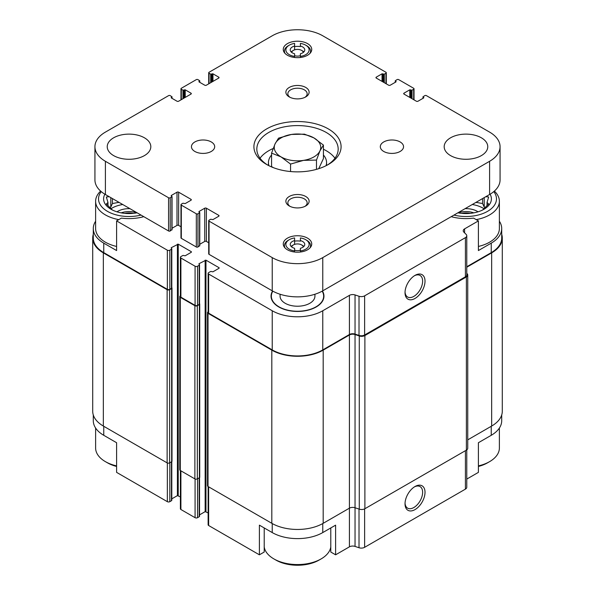 <?xml version="1.0" encoding="UTF-8"?>
<svg xmlns="http://www.w3.org/2000/svg" width="595" height="595" viewBox="0 0 595 595"><rect width="100%" height="100%" fill="white"/><g stroke="black" fill="none" stroke-linecap="round" stroke-linejoin="round"><path stroke-width="0.89" d="M501.711 414.96L501.711 420.717A35.737 20.632 0 0 1 491.247 435.302L478.402 442.717L478.402 472.37L466.778 479.087M466.778 266.753L491.247 252.63L491.247 243.139L478.402 250.554L478.402 220.901L473.575 218.112A34.138 19.709 180 0 1 451.211 216.669M143.789 216.669A34.138 19.709 180 0 1 121.425 218.112L116.598 220.901L167.344 250.197A1.74 1.004 0 0 0 169.813 250.197L171.457 249.246A1.16 0.669 0 0 0 171.791 248.777A1.16 0.669 0 0 0 171.457 248.301L171.248 247.706L171.248 248.182M171.248 247.706L178.232 244.151L191.382 251.737L191.382 252.213L185.216 255.776L184.19 255.657A1.16 0.669 0 0 0 182.546 255.657L180.902 256.601A1.74 1.004 0 0 0 180.397 257.315A1.74 1.004 0 0 0 180.902 258.029L195.078 266.21A1.74 1.004 0 0 0 197.547 266.21L199.191 265.258A1.16 0.669 0 0 0 199.533 264.79A1.16 0.669 0 0 0 199.191 264.314L198.983 263.719L198.983 264.195M198.983 263.719L205.967 260.164L219.116 267.75L219.116 268.226L212.958 271.789L211.932 271.67A1.16 0.669 0 0 0 210.288 271.67L208.644 272.614A1.74 1.004 0 0 0 208.131 273.328A1.74 1.004 0 0 0 208.644 274.042L272.227 310.754A35.737 20.632 0 0 0 322.773 310.754L349.421 295.365A4.648 2.685 0 0 1 355.037 294.934L359.016 296.265A4.648 2.685 0 0 0 364.631 295.841L465.416 237.65A4.648 2.685 0 0 0 466.778 235.754A4.648 2.685 0 0 0 466.153 234.408L463.855 232.109A4.648 2.685 0 0 1 463.23 230.771A4.648 2.685 0 0 1 464.591 228.874L478.402 220.901M272.577 291.022A26.463 15.277 0 0 0 271.521 299.054A26.463 15.277 0 0 0 297.5 311.438A26.463 15.277 0 0 0 323.479 299.054A26.463 15.277 0 0 0 322.423 291.022M264.217 527.944L264.217 552.026L259.39 554.815L259.39 525.154L272.227 532.57A35.737 20.632 0 0 0 322.773 532.57L322.773 523.555M330.783 527.944L330.783 552.026L335.61 554.815L335.61 525.154L322.773 532.57M171.791 461.601L171.791 500.246A1.16 0.669 0 0 1 171.457 500.722L169.813 501.674A1.74 1.004 0 0 1 167.344 501.674L116.598 472.37L116.598 442.717L103.753 435.302L103.753 426.288M116.598 220.901L116.598 250.554L103.753 243.139A35.737 20.632 0 0 1 93.289 228.547A35.737 20.632 0 0 1 95.617 221.228M491.247 243.139A35.737 20.632 0 0 0 501.711 228.547A35.737 20.632 0 0 0 499.384 221.228M491.247 252.63A35.737 20.632 0 0 0 501.711 238.037L501.711 228.547M93.289 228.547L93.289 238.037A35.737 20.632 0 0 0 103.753 252.63L167.344 289.341A1.74 1.004 0 0 0 169.813 289.341L171.457 288.389A1.16 0.669 0 0 0 171.791 287.921L171.791 248.777M93.289 234.304A36.317 20.966 0 0 0 92.708 238.037L92.708 411.227A36.317 20.966 0 0 0 103.344 426.05L167.136 462.88A1.74 1.004 0 0 0 169.605 462.88L171.658 461.698A1.16 0.669 0 0 0 172 461.222L172 288.039A1.16 0.669 0 0 0 171.791 287.653M180.397 295.804L180.285 295.864A1.74 1.004 0 0 0 179.779 296.578L179.779 469.76A1.74 1.004 0 0 0 180.285 470.474L194.877 478.893A1.74 1.004 0 0 0 197.339 478.893L199.392 477.711A1.16 0.669 0 0 0 199.734 477.235L199.734 304.052A1.16 0.669 0 0 0 199.533 303.666M208.131 273.328L208.131 312.472A1.74 1.004 0 0 0 208.644 313.186L272.227 349.897A35.737 20.632 0 0 0 322.773 349.897L349.421 334.509L349.421 295.365M466.778 235.754L466.778 274.897A4.648 2.685 0 0 1 465.416 276.794L364.631 334.985A4.648 2.685 0 0 1 359.016 335.409L355.037 334.085A4.648 2.685 0 0 0 349.421 334.509M415.02 298.452A14.131 8.159 120 0 0 425.016 281.137A14.131 8.159 120 0 0 415.02 275.373A14.131 8.159 120 0 0 405.024 292.68A14.131 8.159 120 0 0 415.02 298.452M171.791 498.863L177.414 495.62L177.414 244.151M180.397 496.87L177.414 495.62M180.397 257.315L180.397 296.459A1.74 1.004 0 0 0 180.902 297.173L195.078 305.354A1.74 1.004 0 0 0 197.547 305.354L199.191 304.409A1.16 0.669 0 0 0 199.533 303.933L199.533 264.79M199.533 514.876L205.149 511.633L205.149 260.164M208.131 512.883L205.149 511.633M92.708 238.037A36.317 20.966 0 0 0 103.344 252.868L167.136 289.698A1.74 1.004 0 0 0 169.605 289.698L171.658 288.508A1.16 0.669 0 0 0 172 288.039M179.779 296.578A1.74 1.004 0 0 0 180.285 297.292L194.877 305.711A1.74 1.004 0 0 0 197.339 305.711L199.392 304.521A1.16 0.669 0 0 0 199.734 304.052M208.131 311.817L208.027 311.877A1.74 1.004 0 0 0 207.514 312.591A1.74 1.004 0 0 0 208.027 313.305L271.818 350.135A36.317 20.966 0 0 0 323.182 350.135L349.421 334.985A4.648 2.685 0 0 1 355.037 334.554L359.276 335.967A4.648 2.685 0 0 0 364.891 335.543L466.383 276.943A4.648 2.685 0 0 0 467.744 275.046A4.648 2.685 0 0 0 467.127 273.707L466.778 273.358M207.514 312.591L207.514 485.773A1.74 1.004 0 0 0 208.027 486.487L271.818 523.317A36.317 20.966 0 0 0 323.182 523.317L349.421 508.167L349.421 334.985M349.421 546.842A4.648 2.685 0 0 1 355.037 546.411L355.037 507.743A4.648 2.685 0 0 0 349.421 508.167L349.421 546.842L335.61 554.815M355.037 334.554L355.037 507.743L359.276 509.156A4.648 2.685 0 0 0 364.891 508.732L466.383 450.132A4.648 2.685 0 0 0 467.744 448.236L467.744 275.046M466.778 267.229L491.656 252.868A36.317 20.966 0 0 0 502.292 238.037A36.317 20.966 0 0 0 501.711 234.304M467.744 439.854L491.656 426.05A36.317 20.966 0 0 0 502.292 411.227L502.292 238.037M208.131 486.546L208.131 524.805A1.74 1.004 0 0 0 208.644 525.511L259.39 554.815M355.037 546.411L359.016 547.742A4.648 2.685 0 0 0 364.631 547.311L465.416 489.127A4.648 2.685 0 0 0 466.778 487.231L466.778 449.872M415.02 509.595A14.131 8.159 120 0 0 425.016 492.281A14.131 8.159 120 0 0 415.02 486.517A14.131 8.159 120 0 0 405.024 503.824A14.131 8.159 120 0 0 415.02 509.595M93.289 414.96L93.289 420.717A35.737 20.632 0 0 0 103.753 435.302M180.397 470.533L180.397 508.792A1.74 1.004 0 0 0 180.902 509.498L195.078 517.687A1.74 1.004 0 0 0 197.547 517.687L199.191 516.735A1.16 0.669 0 0 0 199.533 516.259L199.533 477.614M405.046 291.959A12.443 7.185 120 0 0 407.605 296.994A12.443 7.185 120 0 0 413.83 296.384A12.443 7.185 120 0 0 421.959 285.414A12.443 7.185 120 0 0 420.048 275.44A12.443 7.185 120 0 0 414.403 275.745M405.046 503.102A12.443 7.185 120 0 0 407.605 508.145A12.443 7.185 120 0 0 413.83 507.528A12.443 7.185 120 0 0 421.959 496.557A12.443 7.185 120 0 0 420.048 486.584A12.443 7.185 120 0 0 414.403 486.889M494.363 191.099A33.417 19.293 180 0 1 499.384 201.266L499.384 228.547A33.417 19.293 180 0 1 478.402 246.456M116.598 246.456A33.417 19.293 180 0 1 105.397 242.187A33.417 19.293 180 0 1 95.617 228.547L95.617 201.266A33.417 19.293 180 0 1 100.637 191.099M322.17 291.163A26.15 15.098 180 0 1 323.65 296.161L323.65 297.113A26.15 15.098 180 0 1 323.316 299.516M271.684 299.516A26.15 15.098 180 0 1 271.35 297.113L271.35 296.161A26.15 15.098 180 0 1 272.83 291.163M323.65 296.161A26.15 15.098 180 0 1 307.511 310.107A26.15 15.098 180 0 1 279.01 306.834A26.15 15.098 180 0 1 271.35 296.161M314.933 294.242L314.933 296.161A17.434 10.063 180 0 1 304.171 305.458A17.434 10.063 180 0 1 285.176 303.279A17.434 10.063 180 0 1 280.067 296.161L280.067 294.242M141.045 215.085A30.509 17.612 180 0 1 107.457 211.351A30.509 17.612 180 0 1 101.239 191.62M137.11 212.809A25.421 14.682 180 0 1 111.049 209.276A25.421 14.682 180 0 1 104.921 194.223M118.792 219.629A33.417 19.293 180 0 1 105.397 214.907A33.417 19.293 180 0 1 95.617 201.266M109.249 196.729L106.341 196.967L107.97 202.464L106.341 203.988L112.418 210.065M118.963 202.337L112.418 203.542L110.789 207.053L109.792 207.625M110.968 208.771A23.971 13.841 180 0 1 122.741 204.516M116.97 211.82A15.983 9.23 180 0 1 129.918 208.659M121.202 212.861A14.525 8.389 180 0 1 136.85 212.861M124.712 213.36A12.168 7.028 180 0 1 133.347 213.36M116.598 465.9A33.417 19.293 180 0 1 105.397 461.638L105.397 461.638A33.417 19.293 180 0 1 95.617 447.998L95.617 428.036M107.457 462.821L105.397 461.638L107.457 462.821A30.509 17.612 180 0 0 116.598 466.458M330.783 546.969A33.417 19.293 180 0 1 321.129 558.906A33.417 19.293 180 0 1 273.871 558.906L273.871 558.906A33.417 19.293 180 0 1 264.217 546.969M275.924 560.088L273.871 558.906L275.924 560.088A30.509 17.612 180 0 0 319.076 560.088L321.129 558.906M493.761 191.62A30.509 17.612 180 0 1 487.766 211.218A30.509 17.612 180 0 1 453.955 215.085M490.079 194.223A25.421 14.682 180 0 1 483.951 209.269A25.421 14.682 180 0 1 457.89 212.809M499.384 201.266A33.417 19.293 180 0 1 476.208 219.629M499.384 428.036L499.384 447.998A33.417 19.293 180 0 1 489.603 461.638A33.417 19.293 180 0 1 478.402 465.9M489.603 461.638L487.543 462.821A30.509 17.612 180 0 1 478.402 466.458M482.582 210.065L488.659 203.988L487.03 202.464L488.659 196.967L485.751 196.729M485.208 207.625L484.211 207.053L482.582 203.542L476.037 202.337M472.259 204.516A23.971 13.841 180 0 1 484.032 208.771M465.082 208.659A15.983 9.23 180 0 1 478.03 211.82M458.15 212.861A14.525 8.389 180 0 1 473.798 212.861M461.653 213.36A12.168 7.028 180 0 1 470.288 213.36M118.502 202.597L118.502 202.069M112.418 203.542L112.418 198.559M110.789 207.053L110.789 197.622M107.97 205.796L107.97 202.464M487.03 205.796L487.03 202.464M484.211 207.053L484.211 197.622M482.582 203.542L482.582 198.559M476.498 202.597L476.498 202.069M294.592 57.484L294.592 53.751A7.266 4.195 180 0 1 290.234 49.906A7.266 4.195 180 0 1 294.592 46.068L294.592 49.854M291.134 51.929A7.266 4.195 180 0 1 292.361 50.977L293.395 50.382A5.809 3.354 180 0 1 301.606 50.382L301.606 50.382A5.809 3.354 180 0 1 303.286 52.442M300.408 56.406A11.625 6.709 180 0 0 308.716 51.676A11.625 6.709 180 0 0 305.718 45.168A11.625 6.709 180 0 0 300.408 43.413L300.408 46.068A7.266 4.195 180 0 1 304.766 49.906A7.266 4.195 180 0 1 300.408 53.751L300.408 57.484M302.639 50.977L301.606 50.382L302.639 50.977A7.266 4.195 180 0 1 303.867 51.929M294.592 252.012L294.592 248.286A7.266 4.195 180 0 1 290.234 244.441A7.266 4.195 180 0 1 294.592 240.603L294.592 244.381M291.134 246.456A7.266 4.195 180 0 1 292.361 245.512L293.395 244.917A5.809 3.354 180 0 1 301.606 244.917L301.606 244.917A5.809 3.354 180 0 1 303.286 246.977M300.408 250.941A11.625 6.709 180 0 0 308.716 246.211A11.625 6.709 180 0 0 305.718 239.696A11.625 6.709 180 0 0 300.408 237.948L300.408 240.603A7.266 4.195 180 0 1 304.766 244.441A7.266 4.195 180 0 1 300.408 248.286L300.408 252.012M302.639 245.512L301.606 244.917L302.639 245.512A7.266 4.195 180 0 1 303.867 246.456M305.718 45.168L306.745 45.756A13.075 7.549 180 0 1 310.575 51.096A13.075 7.549 180 0 1 309.921 53.453M305.718 239.696L306.745 240.291A13.075 7.549 180 0 1 310.575 245.631A13.075 7.549 180 0 1 309.921 247.981M423.752 97.892L418.002 101.21A1.16 0.669 0 0 1 416.359 101.21L404.027 94.092A1.16 0.669 0 0 1 403.685 93.623A1.16 0.669 0 0 1 404.027 93.147L409.784 89.823L412.038 90.18L413.681 89.228A1.16 0.669 0 0 0 414.023 88.759A1.16 0.669 0 0 0 413.681 88.283L398.687 79.626A1.16 0.669 0 0 0 397.044 79.626L395.229 80.808L396.017 81.879L390.261 85.197A1.16 0.669 0 0 1 388.617 85.197L376.293 78.079A1.16 0.669 0 0 1 375.951 77.603A1.16 0.669 0 0 1 376.293 77.134L382.042 73.81L384.303 74.167L385.947 73.215A1.16 0.669 0 0 0 386.289 72.746A1.16 0.669 0 0 0 385.947 72.27L322.773 35.797A35.737 20.632 0 0 0 272.227 35.797L209.053 72.27A1.16 0.669 0 0 0 208.711 72.746A1.16 0.669 0 0 0 209.053 73.215L210.697 74.167L212.958 73.81L218.707 77.134L218.707 78.079L206.383 85.197A1.16 0.669 0 0 1 204.739 85.197L198.983 81.879L199.771 80.808L197.957 79.626A1.16 0.669 0 0 0 196.313 79.626L181.319 88.283A1.16 0.669 0 0 0 180.977 88.759A1.16 0.669 0 0 0 181.319 89.228L182.963 90.18L185.216 89.823L190.973 93.147L190.973 94.092L178.641 101.21A1.16 0.669 0 0 1 176.998 101.21L171.248 97.892L172.037 96.821L170.222 95.639A1.16 0.669 0 0 0 168.578 95.639L105.397 132.112A35.737 20.632 0 0 0 94.932 146.705A35.737 20.632 0 0 0 105.397 161.29L168.578 197.763A1.16 0.669 0 0 0 170.222 197.763L172.037 196.581L171.248 195.51L176.998 192.192A1.16 0.669 0 0 1 178.641 192.192L190.973 199.31L190.973 200.255L185.216 203.579L182.963 203.222L181.319 204.174A1.16 0.669 0 0 0 180.977 204.65A1.16 0.669 0 0 0 181.319 205.119L196.313 213.784A1.16 0.669 0 0 0 197.957 213.784L199.771 212.593L198.983 211.53L204.739 208.205A1.16 0.669 0 0 1 206.383 208.205L218.707 215.323L218.707 216.268L212.958 219.592L210.697 219.235L209.053 220.187A1.16 0.669 0 0 0 208.711 220.663L208.711 253.872A1.16 0.669 0 0 0 209.053 254.348L272.227 290.821A35.737 20.632 0 0 0 322.773 290.821L489.603 194.505A35.737 20.632 0 0 0 500.068 179.913L500.068 146.705A35.737 20.632 0 0 0 489.603 132.112L426.422 95.639A1.16 0.669 0 0 0 424.778 95.639L422.963 96.821L423.752 97.892L423.752 97.416M208.711 220.663A1.16 0.669 0 0 0 209.053 221.132L272.227 257.613A35.737 20.632 0 0 0 322.773 257.613L489.603 161.29A35.737 20.632 0 0 0 500.068 146.705M396.017 81.879L396.017 81.403M218.707 78.079A1.16 0.669 0 0 0 219.049 77.603A1.16 0.669 0 0 0 218.707 77.134M190.973 94.092A1.16 0.669 0 0 0 191.315 93.623A1.16 0.669 0 0 0 190.973 93.147M94.932 146.705L94.932 179.913A35.737 20.632 0 0 0 105.397 194.505L168.578 230.979A1.16 0.669 0 0 0 170.222 230.979L171.866 229.558M172.037 228.272L176.998 225.408A1.16 0.669 0 0 1 178.641 225.408L180.977 226.755M190.973 200.255A1.16 0.669 0 0 0 191.315 199.786A1.16 0.669 0 0 0 190.973 199.31M180.977 204.65L180.977 237.859A1.16 0.669 0 0 0 181.319 238.335L196.313 246.992A1.16 0.669 0 0 0 197.957 246.992L199.6 245.571M199.771 244.285L204.739 241.421A1.16 0.669 0 0 1 206.383 241.421L208.711 242.767M218.707 216.268A1.16 0.669 0 0 0 219.049 215.799A1.16 0.669 0 0 0 218.707 215.323M113.615 155.6A21.792 12.584 0 0 0 137.363 158.322A21.792 12.584 0 0 0 150.818 146.705A21.792 12.584 0 0 0 129.026 134.12A21.792 12.584 0 0 0 107.234 146.705A21.792 12.584 0 0 0 113.615 155.6M194.848 151.45A11.625 6.709 0 0 0 207.514 152.9A11.625 6.709 0 0 0 214.691 146.705A11.625 6.709 0 0 0 203.066 139.989A11.625 6.709 0 0 0 191.449 146.705A11.625 6.709 0 0 0 194.848 151.45M383.715 151.45A11.625 6.709 0 0 0 396.382 152.9A11.625 6.709 0 0 0 403.551 146.705A11.625 6.709 0 0 0 391.934 139.989A11.625 6.709 0 0 0 380.309 146.705A11.625 6.709 0 0 0 383.715 151.45M450.564 155.6A21.792 12.584 0 0 0 474.312 158.322A21.792 12.584 0 0 0 487.766 146.705A21.792 12.584 0 0 0 465.974 134.12A21.792 12.584 0 0 0 444.182 146.705A21.792 12.584 0 0 0 450.564 155.6M328.321 128.907A43.584 25.161 180 0 1 328.321 164.495A43.584 25.161 180 0 1 266.679 164.495A43.584 25.161 180 0 1 266.679 128.907A43.584 25.161 180 0 1 328.321 128.907M289.282 96.925A11.625 6.709 0 0 0 305.718 96.925A11.625 6.709 0 0 0 305.718 87.435A11.625 6.709 0 0 0 289.282 87.435A11.625 6.709 0 0 0 289.282 96.925L289.282 96.925M289.282 205.967A11.625 6.709 0 0 0 305.718 205.967A11.625 6.709 0 0 0 305.718 196.476A11.625 6.709 0 0 0 289.282 196.476A11.625 6.709 0 0 0 289.282 205.967L289.282 205.967M287.43 55.246A14.235 8.218 0 0 0 302.952 57.031A14.235 8.218 0 0 0 311.735 49.437A14.235 8.218 0 0 0 297.5 41.211A14.235 8.218 0 0 0 283.265 49.437A14.235 8.218 0 0 0 287.43 55.246M287.43 249.781A14.235 8.218 0 0 0 302.952 251.566A14.235 8.218 0 0 0 311.735 243.972A14.235 8.218 0 0 0 297.5 235.746A14.235 8.218 0 0 0 283.265 243.972A14.235 8.218 0 0 0 287.43 249.781M304.96 206.368A9.654 5.578 0 0 0 307.154 202.828A9.654 5.578 0 0 0 297.5 197.25A9.654 5.578 0 0 0 287.846 202.828A9.654 5.578 0 0 0 290.04 206.368M304.96 97.327A9.654 5.578 0 0 0 307.154 93.787A9.654 5.578 0 0 0 297.5 88.209A9.654 5.578 0 0 0 287.846 93.787A9.654 5.578 0 0 0 290.04 97.327M267.743 165.09A40.676 23.488 180 0 1 256.824 149.077A40.676 23.488 180 0 1 281.933 127.375A40.676 23.488 180 0 1 326.261 132.469A40.676 23.488 180 0 1 338.176 149.077A40.676 23.488 180 0 1 327.257 165.09M323.427 149.241A40.676 23.488 180 0 1 326.261 150.736A40.676 23.488 180 0 1 334.978 158.21M260.022 158.21A40.676 23.488 180 0 1 273.164 148.519M323.427 155.02A29.058 16.772 180 0 1 326.558 162.599A29.058 16.772 180 0 1 326.053 165.715M268.947 165.715A29.058 16.772 180 0 1 268.442 162.599A29.058 16.772 180 0 1 271.573 155.02M318.742 168.675L323.427 158.582L323.427 145.098L313.937 137.921L304.447 134.143L291.483 134.448L278.519 138.152L275.046 143.938L271.573 153.116L281.063 156.901L290.553 164.079L303.517 160.375L316.481 160.062L319.954 150.885L323.427 145.098M271.573 153.116L271.573 166.607L273.432 167.678M285.079 53.453A13.075 7.549 180 0 1 284.425 51.096A13.075 7.549 180 0 1 288.255 45.756L289.282 45.168A11.625 6.709 180 0 1 294.592 43.413L294.592 46.068M300.408 46.581A13.075 7.549 0 0 0 294.592 46.581M294.592 56.406A11.625 6.709 180 0 1 286.284 51.676A11.625 6.709 180 0 1 289.282 45.168M285.079 247.981A13.075 7.549 180 0 1 284.425 245.631A13.075 7.549 180 0 1 288.255 240.291L289.282 239.696A11.625 6.709 180 0 1 294.592 237.948L294.592 240.603M300.408 241.116A13.075 7.549 0 0 0 294.592 241.116M294.592 250.941A11.625 6.709 180 0 1 286.284 246.211A11.625 6.709 180 0 1 289.282 239.696M300.408 250.197A5.809 3.354 180 0 1 294.592 250.197M291.714 246.977A5.809 3.354 180 0 1 293.395 244.917M300.408 55.662A5.809 3.354 180 0 1 294.592 55.662M291.714 52.442A5.809 3.354 180 0 1 293.395 50.382M316.481 169.352L316.481 160.062M290.553 171.546L290.553 164.079M303.517 160.375A23.242 13.417 180 0 1 281.063 156.901A23.242 13.417 180 0 1 275.046 143.938A23.242 13.417 180 0 1 291.483 134.448A23.242 13.417 180 0 1 313.937 137.921A23.242 13.417 180 0 1 319.954 150.885A23.242 13.417 180 0 1 303.517 160.375M464.591 232.853L464.591 228.874M103.753 252.63L103.753 243.139M167.344 289.341L167.344 250.197M208.644 313.186L208.644 274.042M272.227 349.897L272.227 310.754M322.773 349.897L322.773 310.754M355.037 334.085L355.037 294.934M359.016 335.409L359.016 296.265M364.631 334.985L364.631 295.841M465.416 276.794L465.416 237.65M169.813 289.341L169.813 250.197M171.457 288.389L171.457 249.246M178.232 495.62L178.232 244.151M191.382 252.213L191.382 251.737M180.902 297.173L180.902 258.029M195.078 305.354L195.078 266.21M197.547 305.354L197.547 266.21M199.191 304.409L199.191 265.258M205.967 511.633L205.967 260.164M219.116 268.226L219.116 267.75M208.027 486.487L208.027 313.305M271.818 523.317L271.818 350.135M323.182 523.317L323.182 350.135M359.276 509.156L359.276 335.967M364.891 508.732L364.891 335.543M466.383 450.132L466.383 276.943M491.656 426.05L491.656 252.868M103.344 426.05L103.344 252.868M167.136 462.88L167.136 289.698M169.605 462.88L169.605 289.698M171.658 461.698L171.658 288.508M180.285 470.474L180.285 297.292M194.877 478.893L194.877 305.711M197.339 478.893L197.339 305.711M199.392 477.711L199.392 304.521M208.644 525.511L208.644 486.844M272.227 532.57L272.227 523.555M359.016 547.742L359.016 509.067M364.631 547.311L364.631 508.866M465.416 489.127L465.416 450.69M491.247 435.302L491.247 426.288M167.344 501.674L167.344 462.984M169.813 501.674L169.813 462.761M171.457 500.722L171.457 461.817M180.902 509.498L180.902 470.831M195.078 517.687L195.078 478.997M197.547 517.687L197.547 478.774M199.191 516.735L199.191 477.83M489.603 161.29L489.603 194.505M423.134 97.059L423.134 98.249M404.027 93.147L404.027 94.092M409.784 89.823L409.784 97.416M410.602 89.823L410.602 97.892M411.219 90.18L411.219 98.249M412.038 90.18L412.038 98.718M413.681 89.228L413.681 99.67M395.4 81.046L395.4 82.229M376.293 77.134L376.293 78.079M382.042 73.81L382.042 81.403M382.868 73.81L382.868 81.879M383.485 74.167L383.485 82.229M384.303 74.167L384.303 82.705M385.947 73.215L385.947 83.657M209.053 73.215L209.053 83.657M210.697 74.167L210.697 82.705M211.515 74.167L211.515 82.229M212.132 73.81L212.132 81.879M212.958 73.81L212.958 81.403M198.983 81.403L198.983 81.879M199.6 81.046L199.6 82.229M181.319 89.228L181.319 99.67M182.963 90.18L182.963 98.718M183.781 90.18L183.781 98.249M184.398 89.823L184.398 97.892M185.216 89.823L185.216 97.416M171.248 97.416L171.248 97.892M171.866 97.059L171.866 98.249M105.397 161.29L105.397 194.505M168.578 197.763L168.578 230.979M170.222 197.763L170.222 230.979M171.866 196.819L171.866 230.034M171.248 195.51L171.248 195.986M176.998 192.192L176.998 225.408M178.641 192.192L178.641 225.408M181.319 205.119L181.319 238.335M196.313 213.784L196.313 246.992M197.957 213.784L197.957 246.992M199.6 212.832L199.6 246.047M198.983 211.53L198.983 211.999M204.739 208.205L204.739 241.421M206.383 208.205L206.383 241.421M209.053 221.132L209.053 254.348M272.227 257.613L272.227 290.821M322.773 257.613L322.773 290.821M422.963 96.821L422.963 98.346M414.023 88.759L414.023 99.863M395.229 80.808L395.229 82.333M386.289 72.746L386.289 83.85M208.711 72.746L208.711 83.85M199.771 80.808L199.771 82.333M180.977 88.759L180.977 99.863M172.037 96.821L172.037 98.346M172.037 196.581L172.037 229.796M199.771 212.593L199.771 245.809M268.442 162.599L268.442 165.455M326.558 162.599L326.558 165.455M284.425 51.096L284.425 52.687M310.575 51.096L310.575 52.687M284.425 245.631L284.425 247.222M310.575 245.631L310.575 247.222"/></g></svg>
